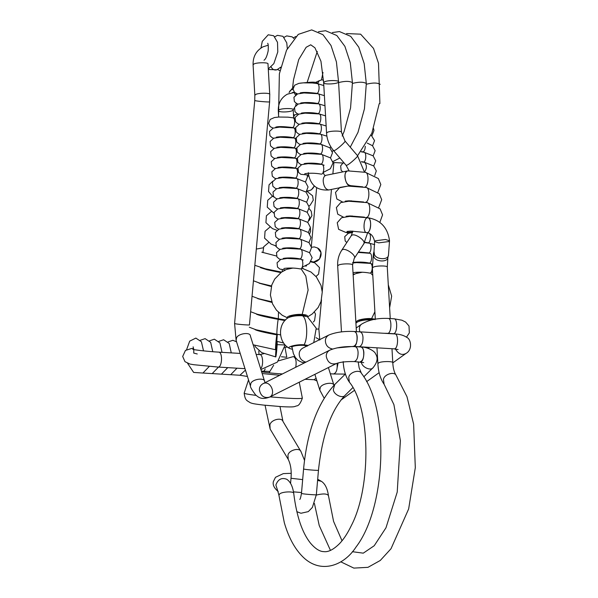 <?xml version="1.0" encoding="UTF-8"?>
<svg xmlns="http://www.w3.org/2000/svg" width="598" height="598" viewBox="0 0 598 598"><rect width="100%" height="100%" fill="white"/><g stroke="black" fill="none" stroke-linecap="round" stroke-linejoin="round"><path stroke-width="0.9" d="M366.895 217.926C363.21 219.249 362.949 233.362 366.873 232.644C371.395 232.884 372.046 218.218 367.763 217.739L366.895 217.926M326.56 133.197L327.36 132.367C330.036 130.67 342.572 130.648 341.465 132.337L338.55 81.829C339.657 80.139 327.121 80.162 324.452 81.859L323.645 82.688C323.234 84.879 339.073 83.989 338.558 81.844C338.976 80.102 327.412 80.132 324.452 81.859L323.645 82.674L326.56 133.197C327.009 139.76 329.363 145.583 333.624 150.674L334.678 150.434C337.474 149.253 346.534 140.926 344.979 140.986L357.499 155.659C359.054 155.6 349.994 163.927 347.199 165.108L346.145 165.347L349.112 170.864M346.997 231.433L350.847 231.097L366.567 232.592C370.835 234.199 372.367 218.225 367.987 217.769L349.636 216.386L341.593 217.739L337.242 222.733L338.618 229.318L345.749 232.398L352.663 232.114M362.732 186.838L350.092 185.604C345.098 186.09 342.774 170.587 347.879 170.893L365.363 172.306L378.34 178.548L380.829 184.543L377.839 192.332M267.986 64.008C269.085 62.319 256.549 62.349 253.881 64.038L253.081 64.868L253.881 64.038C256.549 62.349 269.085 62.319 267.986 64.008L269.743 94.477C270.842 92.78 258.306 92.81 255.638 94.506L254.838 95.336L254.748 100.471L255.533 100.741C258.187 101.398 270.759 102.355 269.616 101.817L249.456 324.834C250.599 325.372 238.026 324.415 235.373 323.757L234.588 323.488L236.113 340.359L236.591 337.721C238.542 333.355 250.413 331.883 250.36 335.889L264.66 381.479C264.712 377.473 252.842 378.945 250.883 383.311L250.413 385.942C250.106 386.854 251.863 389.881 255.69 395.016C258.53 397.147 261.057 400.144 269.436 397.184L269.436 397.184C264.129 398.403 260.795 396.048 259.435 390.113C259.211 387.526 260.317 385.433 262.731 383.841C270.318 379.326 276.605 394.224 269.436 397.184L336.293 363.584C339.918 362.111 345.913 361.439 354.27 361.558C356.834 360.646 358.105 357.597 358.082 352.416C357.903 349.195 356.931 347.274 355.16 346.653L360.945 346.997C365.019 346.668 364.608 362.807 360.048 361.902L360.041 361.902C362.612 360.998 363.883 357.948 363.861 352.76C363.689 349.538 362.717 347.617 360.945 346.997C366.365 346.735 374.684 350.734 375.581 353.874C378.213 357.694 377.428 362.239 373.234 367.508C370.984 371.38 361.371 367.09 361.341 361.797M277.031 342.056L277.061 342.049C277.622 341.697 276.201 357.522 275.723 356.916C275.177 357.275 276.53 341.989 277.031 342.056M308.785 176.208L307.387 176.036M306.976 190.941C310.512 190.867 312.941 189.185 314.264 185.903M276.986 338.924L275.648 349.755C275.102 350.151 276.448 334.828 276.956 334.895L277.061 337.377M311.214 261.386C319.235 264.779 325.252 252.072 317.538 247.983L314.354 246.937L311.528 247.228M193.789 349.793L193.767 353.089L197.258 353.979M308.276 172.658C310.093 185.029 316.933 190.799 328.795 189.97L350.503 185.567C347.431 185.096 345.577 182.255 344.941 177.06C344.747 173.876 345.607 171.835 347.535 170.931L347.879 170.893M306.071 82.748L306.557 82.644C312.769 81.791 316.611 82.046 318.091 83.406L318.114 83.772M304.816 173.786C304.09 173.674 312.35 172.411 321.141 174.123C324.079 174.661 324.796 165.145 322.001 164.435L308.09 163.65L301.669 164.644L298.006 167.978L298.469 172.299L300.824 174.317L308.546 175.027M323.578 80.237L321.933 79.796L319.242 80.7L317.934 83.092M268.21 45.201L262.918 46.861C256.138 50.725 252.864 56.728 253.081 64.868L254.838 95.336M395.398 348.963C398.41 354.083 401.923 355.586 405.937 353.47C401.923 355.586 398.41 354.083 395.398 348.963M332.593 349.03C328.227 348.073 325.835 345.517 325.417 341.361C325.2 338.774 326.299 336.681 328.713 335.089C335.627 332.219 344.149 331.023 354.285 331.501C358.344 330.881 357.903 347.528 353.396 346.406L353.388 346.406C355.959 345.495 357.23 342.445 357.208 337.265C357.028 334.043 356.057 332.122 354.285 331.501L394.77 333.931C398.829 333.31 398.388 349.957 393.88 348.836L398.111 349.553M359.181 346.75C361.738 345.838 363.008 342.796 362.993 337.608C362.814 334.387 361.842 332.466 360.071 331.845M279.109 109.83C281.778 108.141 294.313 108.111 293.207 109.8C294.313 108.111 281.778 108.141 279.109 109.83L278.302 110.66L279.109 109.83M294.298 92.481L287.339 94.178C281.12 97.728 278.107 103.222 278.302 110.66C278.795 112.85 293.013 112.05 293.207 109.8L293.678 117.956M283.878 268.577C283.153 268.465 291.42 267.201 300.203 268.913C303.141 269.451 303.859 259.936 301.063 259.226L287.152 258.441L280.731 259.435L277.076 262.769L277.532 267.089L279.894 269.107L285.433 269.885M298.596 114.188L297.498 113.971L294.807 114.883L293.611 116.804M353.283 272.733C352.551 272.628 360.818 271.365 369.609 273.077C372.539 273.615 373.264 264.099 370.461 263.389L356.55 262.604L352.633 263.008M358.165 361.79L359.136 367.83L361.416 373.309C389.799 409.069 386.323 507.672 356.057 546.998C344.65 564.759 322.576 574.073 304.741 558.644C295.771 550.638 288.969 538.678 284.327 522.749L278.907 495.196L279.677 493.963C282.249 491.504 294.694 491.13 293.745 493.529C292.728 486.458 290.404 481.711 286.771 479.282L286.696 479.23M277.876 491.257L275.872 485.023C278.025 479.245 281.665 477.331 286.771 479.282M317.583 480.381L321.477 481.368L317.688 479.245M361.416 373.309C359.817 369.108 349.531 372.061 348.746 377.331L349.382 382.144C370.08 407.036 371.993 485.89 351.34 525.575C347.715 533.11 343.835 539.067 339.709 543.447C333.684 549.487 328.429 552.216 323.952 551.64C319.773 551.64 315.236 548.747 310.34 542.977C302.08 532.489 296.556 516.007 293.745 493.529M321.477 481.368C325.103 483.797 327.427 488.544 328.444 495.607C327.136 493.627 323.092 493.44 316.312 495.062M352.364 551.7L363.27 553.157L374.206 545.742L385.972 527.802L397.221 492.094L400.383 440.636L393.888 404.562L384.08 384.23L383.445 379.409C384.23 374.146 394.516 371.194 396.115 375.394C394.134 372.165 393.028 367.972 392.796 362.822C393.895 361.132 381.36 361.155 378.691 362.851L377.884 363.681L376.972 347.819M352.813 231.067L351.235 235.776L351.908 235.201C355.167 233.026 366.641 241.256 363.719 243.969L354.18 258.5L352.581 265.131C353.687 263.441 341.144 263.464 338.475 265.161L337.676 265.99L341.473 331.897M354.18 258.5C357.103 255.787 345.629 247.557 342.37 249.725L341.705 250.308C338.715 254.972 337.369 260.197 337.676 265.99M390.24 318.555L387.28 267.209C388.386 265.519 375.85 265.549 373.174 267.239L372.375 268.068L375.32 319.19L371.59 318.637L374.894 311.73M373.421 253.709L374.004 251.429L374.468 254.643C376.426 259.824 388.498 260.085 388.476 255.107L387.893 257.387C387.923 262.358 375.85 262.096 373.885 256.923L373.421 253.709L372.375 268.068M375.417 240.777L374.617 241.607L378.706 242.863L388.722 241.57L389.522 240.747L385.433 239.484L375.417 240.777M366.402 217.463C370.379 217.134 371.059 202.954 367.112 202.617L380.081 208.851L382.578 214.846L379.835 222.366M365.528 202.303C369.504 201.982 370.184 187.802 366.238 187.458L379.214 193.7L381.703 199.695L378.713 207.491M364.653 187.152C368.63 186.83 369.31 172.65 365.363 172.306M318.465 31.724L325.574 30.73L336.853 35.536L344.897 46.352L350.293 62.723L352.431 82.674C349.695 80.984 345.083 80.954 338.595 82.569M332.346 32.561L339.455 31.567L350.734 36.373L358.778 47.19L364.175 63.552L366.312 83.511C363.547 81.814 358.927 81.784 352.446 83.414M380.193 84.34C377.428 82.651 372.808 82.614 366.327 84.243M260.915 369.527L277.39 362.082L285.134 344.964L277.136 344.657M256.161 354.382L259.951 354.621C263.105 354.427 263.598 366.507 260.616 368.585M193.625 348.507L191.45 348.529L185.455 350.421L182.689 356.468L184.991 361.678L189.955 364.047L193.872 364.72L217.799 367.037C222.187 367.92 222.867 352.491 218.883 352.155L240.217 353.425M337.1 363.263C337.586 369.504 336.375 373.077 333.467 373.974L345.315 374.094M295.741 367.254C296.668 361.484 295.92 357.94 293.491 356.632L294.851 356.7M265.064 405.265L270.147 429.065L269.907 424.842C270.999 419.609 281.815 417.053 282.966 421.411L301.026 451.677C299.867 447.319 289.051 449.875 287.959 455.1L288.206 459.324C290.733 464.407 291.667 470.731 291.002 478.288L302.663 479.611M301.549 492.535L293.513 491.855M296.84 511.671L300.966 513.263L308.299 511.619L312.373 507.44L316.349 494.703C317.501 495.181 304.928 494.247 302.259 493.656L301.474 493.417L303.582 468.959L304.375 469.198C307.036 469.789 319.616 470.723 318.465 470.245C322.277 434.97 331.202 409.944 345.24 395.151C342.99 399.015 333.378 394.725 333.34 389.44L334.745 384.521L345.382 374.019M276.814 341.353L277.293 334.312M278.578 319.429L278.631 318.809M249.321 327.233L256.026 329.76L276.994 334.26C276.44 334.648 277.793 319.332 278.302 319.392L284.984 320.543M250.644 311.722L257.364 314.256L278.332 318.756L278.496 312.343M282.241 271.642L282.271 269.728M256.101 395.39C247.864 394.314 243.887 393.559 244.163 393.125C245.173 400.877 246.922 400.346 250.121 402.641C252.221 403.538 253.612 403.867 263.255 405.063L281.396 406.633C295.636 407.417 294.074 406.55 296.556 405.915C298.619 405.893 300.547 403.306 302.356 398.156C300.988 398.709 295.636 398.702 286.293 398.119L270.049 396.878M279.759 375.29L262.171 373.526M286.502 357.23L281.419 356.767M328.795 189.97C325.723 189.491 323.869 186.658 323.234 181.463C323.04 178.279 323.907 176.238 325.828 175.334L347.535 170.931M304.233 163.68C303.507 163.575 311.775 162.312 320.558 164.024C323.346 164.936 324.266 154.561 321.418 154.336L330.462 157.887L333.079 162.88L330.32 168.771L323.249 172.396M303.649 153.581C302.924 153.469 311.192 152.213 319.975 153.918C322.763 154.83 323.682 144.454 320.834 144.238L329.879 147.788L332.495 152.774L330.507 157.924M303.066 143.475C302.341 143.371 310.609 142.107 319.399 143.819C322.18 144.731 323.099 134.356 320.251 134.131L326.882 136.142M302.483 133.376C301.758 133.272 310.026 132.008 318.816 133.713C321.597 134.625 322.516 124.249 319.668 124.033L326.142 125.961M301.908 123.278C301.175 123.166 309.443 121.902 318.233 123.614C321.014 124.526 321.933 114.151 319.085 113.926L325.559 115.863M301.325 113.172C300.592 113.067 308.86 111.804 317.65 113.515C320.438 114.427 321.35 104.052 318.502 103.828L324.976 105.764M300.742 103.073C300.009 102.961 308.276 101.705 317.067 103.409C319.855 104.321 320.767 93.946 317.919 93.729L324.393 95.658M300.159 92.967C302.506 92.152 307.948 92.264 316.484 93.31C319.272 94.222 320.184 83.847 317.336 83.623L323.81 85.559M336.293 363.584C330.986 364.81 327.652 362.448 326.291 356.513C326.074 353.926 327.173 351.833 329.588 350.241C336.502 347.371 345.024 346.175 355.16 346.653M262.731 383.841L329.588 350.241M321.492 299.852L318.854 328.997L316.417 329.102M316.036 337.683L319.609 339.671M333.946 385.336C333.609 381.644 322.083 383.281 320.289 387.474L319.81 390.105L324.146 398.201M280.567 67.903L280.372 67.514M260.937 48.027L262.283 41.359L268.233 34.781L273.705 35.768L277.509 42.331L277.793 51.914L273.832 63.627L268.27 68.949L269.287 69.532L276.934 69.764C274.475 70.482 272.539 69.54 271.118 66.961M305.914 362.141C301.788 360.945 299.568 358.404 299.239 354.517C299.022 351.93 300.121 349.837 302.536 348.245L328.713 335.089M384.11 333.288L387.22 333.333C391.735 334.454 392.168 317.807 388.117 318.428L393.895 318.779C397.954 318.158 397.513 334.805 393.006 333.677L395.741 333.998M356.206 328.01L361.663 324.101C359.473 325.678 358.875 328.257 359.861 331.838M368.704 348.522L368.936 347.333M292.265 92.638L293.962 92.182L295.464 95.082M296.264 103.357L295.644 105.562M294.276 108.313L293.207 109.471M293.483 86.83L289.073 92.541C290.06 90.373 291.405 89.371 293.102 89.536M296.04 93.445L296.316 94.499M283.295 258.471C282.57 258.366 290.837 257.103 299.628 258.814C302.409 259.726 303.328 249.351 300.48 249.127L309.525 252.677L312.141 257.671L309.39 263.561L302.282 267.194M282.712 248.372C281.987 248.26 290.254 247.004 299.045 248.708C301.826 249.62 302.745 239.245 299.897 239.028L308.942 242.579L311.558 247.565L309.57 252.715M282.136 238.266C281.404 238.161 289.671 236.898 298.462 238.609C301.243 239.521 302.162 229.146 299.314 228.922L308.359 232.473L310.975 237.466L308.987 242.616M281.553 228.167C280.821 228.062 289.088 226.799 297.879 228.503C300.659 229.423 301.579 219.04 298.731 218.823L307.776 222.374L310.392 227.367L308.404 232.517M280.97 218.068C280.238 217.956 288.505 216.693 297.296 218.405C300.084 219.316 300.996 208.941 298.148 208.717L307.193 212.275L309.809 217.261L307.821 222.411M280.387 207.962C279.655 207.857 287.922 206.594 296.713 208.306C299.501 209.218 300.413 198.842 297.565 198.618L306.61 202.169L309.226 207.162L307.237 212.312M279.804 197.863C279.072 197.751 287.339 196.495 296.13 198.2C298.918 199.112 299.837 188.736 296.982 188.519L306.026 192.07L308.643 197.056L306.654 202.206M279.221 187.765C278.489 187.652 286.756 186.389 295.547 188.101C298.335 189.013 299.254 178.638 296.399 178.413L305.443 181.964L308.06 186.957L306.071 192.108M278.638 177.658C277.913 177.554 286.173 176.29 294.964 177.995C297.752 178.914 298.671 168.531 295.816 168.315L297.804 168.726M278.055 167.56C277.33 167.447 285.59 166.184 294.38 167.896C297.169 168.808 298.088 158.433 295.24 158.208L297.221 158.627M277.472 157.453C276.747 157.349 285.007 156.085 293.797 157.797C296.586 158.709 297.505 148.334 294.657 148.11L296.638 148.528M276.889 147.355C276.164 147.243 284.431 145.987 293.214 147.691C296.003 148.603 296.922 138.228 294.074 138.011L296.055 138.422M276.306 137.256C275.581 137.144 283.848 135.881 292.639 137.592C295.419 138.504 296.339 128.129 293.491 127.905L295.472 128.323M275.723 127.15C278.07 126.328 283.512 126.44 292.056 127.486C294.836 128.406 295.756 118.023 292.908 117.806L294.889 118.217M357.357 322.016C354.023 320.692 365.109 317.927 371.59 318.637M372.793 275.357L370.446 272.905M371.081 272.277L372.636 272.591L371.081 272.269M353.141 274.908L355.952 273.563L362.336 272.225M355.93 323.159L357.372 322.008C360.923 320.356 365.729 319.653 371.799 319.885L371.889 319.893M352.7 262.634C351.968 262.522 360.235 261.266 369.026 262.971C371.814 263.882 372.726 253.507 369.878 253.29L358.172 252.423M358.471 251.967L368.443 252.872C371.231 253.784 372.143 243.408 369.295 243.184L374.692 244.649M364.75 242.25L367.86 242.773C370.648 243.685 371.567 233.31 368.712 233.085L368.854 233.108M364.474 171.962C366.97 168.404 367.023 165.212 364.638 162.372L373.683 165.923L376.299 170.916L374.714 175.595M361.461 161.632L363.203 161.953C365.983 162.873 366.903 152.49 364.055 152.273L373.1 155.824L375.716 160.817L373.728 165.967M361.409 151.623L362.62 151.855C364.234 151.698 365.116 149.836 365.273 146.278M307.432 316.731C307.963 315.467 306.221 314.712 302.192 314.481C295.711 313.763 284.618 316.536 287.959 317.852C277.263 324.654 278.332 342.968 289.738 348.492L292.265 349.292M302.192 314.481L308.112 290.015L305.825 275.992L301.041 268.741M292.938 268.061L286.554 269.399L281.411 272.202L274.729 279.034L271.761 285.022L270.401 295.046L272.531 303.881L276.418 310.138L282.249 315.288L287.78 317.986M303.261 268.435L301.676 268.113L310.997 272.038L316.327 276.904L321.036 285.485L322.255 292.063L321.044 301.407L318.181 307.477L312.335 313.905L307.626 316.843M308.157 345.427L304.076 344.807C296.855 344.059 285.351 347.161 289.738 348.492M304.076 344.807C308.344 337.728 307.223 318.241 302.401 315.722C296.331 315.49 291.518 316.2 287.974 317.844C291.159 316.14 295.89 315.393 302.154 315.609L307.417 316.723L302.401 315.722M278.907 495.196L277.808 491.152L278.264 491.556C274.168 488.192 272.539 484.858 273.383 481.562L275.499 477.301L283.317 473.616L291.189 473.31M343.185 361.596C343.633 369.968 345.696 376.815 349.382 382.144M314.406 503.419L319.235 525.53L330.462 550.392M340.77 561.814L353.829 568.1L367.964 567.338L380.276 560.468L391.017 548.725L408.651 508.943L415.311 467.688L413.629 424.132L406.961 396.638L396.115 375.394M328.444 495.607L333.572 521.366L342.026 540.786M352.581 265.131L356.415 331.628M384.08 384.23C380.403 378.893 378.332 372.046 377.884 363.681M392.796 362.822L391.982 348.716M351.235 235.776L341.705 250.308M387.893 257.387L387.28 267.209M368.323 232.921L367.643 232.749L363.719 243.969M350.331 185.604L350.353 186.015M351.205 200.764L351.228 201.167M352.08 215.915L352.102 216.319M388.476 255.107L389.522 240.747C387.683 227.464 380.433 219.795 367.763 217.739M374.004 251.429L374.617 241.607C373.511 236.195 370.932 233.205 366.873 232.644M357.499 155.659L364.488 172.134M333.624 150.674L346.145 165.347M341.465 132.337L344.979 140.986M346.122 216.282L349.972 215.945L364.481 217.149M343.409 217.126L337.743 214.166L336.368 207.581L340.718 202.587L348.761 201.234L367.112 202.617M345.248 201.13L349.097 200.793L363.606 201.989M342.534 201.975L336.868 199.007L335.5 192.429L339.843 187.436L347.887 186.083L366.238 187.458M293.715 115.556L293.528 114.368M292.624 87.622L293.506 79.803L298.731 59.553L306.154 47.279L310.721 44.798L314.944 47.803L320.962 61.288L323.645 82.674M352.431 82.674L350.563 107.976L344.104 131.545L342.183 136.015M333.333 150.33L332.301 151.518M278.563 115.175L279.363 73.801L286.547 50.172L298.267 34.385L311.693 29.9L322.972 34.706L331.015 45.523L336.412 61.886L338.558 81.836M307.125 82.487L317.284 51.443M366.312 83.511L364.444 108.814L357.985 132.375L350.249 147.16M339.873 157.999L332.869 161.572M321.522 79.788L322.987 72.418M379.192 103.708L371.866 133.212L357.567 155.734M344.216 163.09L333.049 162.507M346.563 33.563L360.624 34.176L373.518 48.408L378.497 63.231L379.902 103.603M259.756 354.592L264.137 353.59M217.799 367.037L244.993 368.667M192.84 349.389C195.142 350.047 209.352 351.624 218.689 352.132M338.079 362.964L337.212 367.426M330.343 373.787L333.467 373.974M293.297 356.602L278.526 360.841M273.63 365.258L269.033 372.808M279.984 406.543L282.966 421.411M270.147 429.065L288.206 459.324M301.026 451.677L304.502 460.333M291.002 478.288L290.568 483.386M299.77 499.412C300.211 499.36 300.779 497.364 301.474 493.417M316.349 494.703L318.465 470.245M303.582 468.959C307.223 431.143 317.613 403 334.745 384.521M345.24 395.151L352.865 387.616M363.808 376.815L373.234 367.508M354.27 361.558L363.726 362.612M254.8 345.293L255.204 346.676L261.722 352.626L275.723 356.916M287.601 347.094L284.842 347.274M277.061 341.413L283.676 343.013M306.632 265.407L305.884 266.319M268.465 242.706L263.718 246.765L262.918 252.633M275.297 245.898L276.029 246.249M269.803 227.203L265.056 231.262L264.585 238.168L271.096 244.111L275.887 245.883M310.392 228.055L310.594 231.149L309.659 233.855M271.141 211.699L266.394 215.758L265.923 222.665L272.434 228.608L276.874 230.267M309.136 208.627L311.237 211.251L311.932 215.646L309.129 220.52M272.479 196.196L267.732 200.263L267.261 207.162L273.921 213.172M306.796 191.211L312.575 195.755L313.277 200.151L310.093 205.301L309.039 205.929M272.748 181.216L269.04 184.812L268.532 191.48L272.486 196.204L273.959 197.056M314.309 185.948L311.468 189.775L307.342 191.405M253.156 344.799L275.648 349.755M255.107 329.67C257.521 330.881 264.817 332.615 276.986 334.887M276.994 334.26L280.544 334.873M314.443 312.059L315.49 314.122L314.555 320.64L313.352 322.016M256.445 314.174C258.859 315.378 266.155 317.119 278.324 319.384M278.332 318.756L285.5 319.982M257.783 298.671L271.948 302.416M252.042 296.257L258.702 298.753L271.716 301.766M259.128 283.168L271.305 286.502M253.44 280.783L260.048 283.25L271.462 285.949M310.908 261.879L314.727 262.784L319.504 267.62L318.577 274.131L315.976 276.493M260.466 267.665L267.224 269.773L280.851 272.606M263.225 247.804L256.303 249.074M254.838 265.31L265.34 268.794L281.546 272.105M317.538 247.983L320.991 252.618L319.601 259.054L313.703 262.006L311.992 262.081M261.812 252.169L276.478 256.011M244.163 393.125L248.521 379.902M302.356 398.156L299.247 382.204M261.408 371.119L269.638 371.433M262.081 371.821L262.074 371.821C261.887 371.986 272.471 373.376 281.74 373.9L282.443 373.937M314.01 379.685L316.947 380.971M305.025 379.296L313.965 379.708L316.125 378.34M286.786 357.163L284.969 347.266M259.039 354.554L258.807 351.033M263.987 371.149L265.206 368.981M239.985 375.245L247.445 376.478M236.576 341.817L232.861 340.307L228.047 341.944M230.731 374.692L239.94 375.267L245.442 370.095M231.276 352.887L229.176 343.454L223.615 339.746L218.793 341.391M221.477 374.139L230.686 374.714L236.995 368.189M222.022 352.334L219.922 342.893L214.361 339.193L209.539 340.838M212.223 373.578L221.432 374.154L227.741 367.635M212.768 351.714L210.668 342.34L205.107 338.64L200.293 340.284M202.969 373.025L212.178 373.601L218.487 367.075M193.767 349.583L193.132 346.818M203.514 350.862L201.414 341.787L195.852 338.087L189.701 341.137L186.598 349.651M187.608 363.36L193.655 372.427L202.924 373.047L209.293 366.41M323.189 171.798C323.765 174.616 324.639 175.797 325.828 175.334M303.657 92.503L303.687 92.959M304.24 102.609L304.27 103.065M304.823 112.708L304.853 113.164M305.406 122.814L305.429 123.27M305.989 132.913L306.012 133.369M306.572 143.012L306.595 143.468M307.155 153.118L307.178 153.574M307.738 163.217L307.761 163.673M320.558 164.024L324.131 165.235M319.975 153.918L321.933 154.434M301.624 164.659L300.248 164.218L297.886 162.193L297.43 157.872L301.086 154.538L307.507 153.551L321.418 154.336M319.399 143.819L321.35 144.335M330.784 146.727L329.924 147.826M301.041 154.561L299.665 154.112L297.303 152.094L296.847 147.773L300.502 144.439L306.924 143.453L320.834 144.238M318.816 133.713L320.775 134.229M300.458 144.454L299.082 144.013L296.72 141.988L296.264 137.667L299.919 134.341L306.34 133.347L320.251 134.131M318.233 123.614L320.192 124.13M299.875 134.356L298.499 133.915L296.137 131.889L295.681 127.568L299.336 124.234L305.757 123.248L319.668 124.033M317.65 113.515L319.609 114.031M299.292 124.257L297.916 123.808L295.554 121.79L295.098 117.47L298.753 114.136L305.174 113.142L319.085 113.926M317.067 103.409L319.026 103.925M298.708 114.151L297.333 113.71L294.971 111.684L294.515 107.363L298.178 104.03L304.591 103.043L318.502 103.828M316.484 93.31L318.442 93.826M298.125 104.052L296.75 103.603L294.388 101.585L293.932 97.265L297.595 93.931L304.008 92.944L317.919 93.729M319.242 80.7L315.774 82.33M297.542 93.946L294.537 92.398L293.065 89.229L294.597 85.245L298.865 83.361L303.231 82.853L312.38 82.973L317.336 83.623M264.66 381.479L265.086 382.66M236.113 340.359L250.413 385.942M254.748 100.471L234.588 323.488M269.743 94.477L269.616 101.817M333.886 162.761L332.877 173.906M331.471 189.424L322.225 291.689M316.634 187.735L311.349 246.234M318.854 328.997L319.766 340.053M328.392 367.561L333.961 385.314M314.869 374.348L319.81 390.105M376.591 356.131L377.42 355.533M340.965 400.025L354.352 390.434M366.619 381.644L379.139 372.666M392.796 362.881L405.937 353.47C412.747 349.852 411.2 338.939 406.52 337.235C403.672 335.291 399.756 334.185 394.77 333.931M295.853 36.493L293.341 37.868M293.91 38.541L292.213 36.874L286.734 35.895L284.087 37.315M276.934 69.764L280.746 67.155M287.317 48.595L286.763 42.884L282.959 36.321L277.487 35.342L274.841 36.762M277.517 69.503L279.969 70.654M263.995 60.211C265.587 59.396 266.977 56.279 268.173 50.852C268.435 46.382 268.27 43.863 267.68 43.295M336.824 347.924L353.396 346.406L393.88 348.836M291.929 346.683L293.364 353.508L295.352 357.484L298.096 360.452L302.252 362.463L304.763 362.717M302.274 266.985L302.341 268.225M305.055 315.281L305.1 315.961M278.302 110.66L278.668 117.044M279.229 126.686L279.251 127.142M279.812 136.793L279.834 137.241M280.395 146.891L280.417 147.347M280.978 156.99L281 157.446M281.561 167.096L281.583 167.552M282.136 177.195L282.166 177.651M282.719 187.294L282.749 187.75M283.303 197.4L283.332 197.856M283.886 207.499L283.915 207.954M284.469 217.605L284.499 218.061M285.052 227.703L285.082 228.159M285.635 237.802L285.657 238.258M286.218 247.908L286.24 248.364M286.801 258.007L286.823 258.463M287.384 268.113L287.436 269.085M290.15 316.14L290.187 316.82M393.895 318.779L401.916 320.207L405.646 322.083L409.017 326.03L409.338 332.922L406.461 337.19M387.22 333.333L393.006 333.677M361.663 324.101C368.712 319.878 377.532 317.986 388.117 318.428M356.199 262.171L356.229 262.627M356.782 272.269L356.842 273.249M359.548 320.296L359.592 320.984M371.672 271.148L371.747 272.389M293.469 114.323L294.47 115.13M300.286 83.129L307.297 82.509M299.628 258.814L303.201 260.025M299.045 248.708L301.003 249.224M280.686 259.45L279.311 259.009L276.949 256.983L276.493 252.662L280.148 249.329L286.569 248.342L300.48 249.127M298.462 238.609L300.42 239.125M280.103 249.351L278.728 248.903L276.366 246.884L275.91 242.564L279.565 239.23L285.986 238.243L299.897 239.028M297.879 228.503L299.837 229.019M279.52 239.245L278.145 238.804L275.783 236.786L275.327 232.458L278.982 229.131L285.403 228.137L299.314 228.922M297.296 218.405L299.254 218.92M278.937 229.146L277.562 228.705L275.2 226.679L274.744 222.359L278.406 219.025L284.82 218.038L298.731 218.823M296.713 208.306L298.671 208.822M278.354 219.047L276.979 218.599L274.617 216.581L274.161 212.26L277.823 208.926L284.237 207.94L298.148 208.717M296.13 198.2L298.088 198.715M277.771 208.941L276.396 208.5L274.034 206.474L273.578 202.154L277.24 198.828L283.654 197.833L297.565 198.618M295.547 188.101L297.505 188.617M277.188 198.842L275.813 198.394L273.45 196.376L272.994 192.055L276.657 188.721L283.071 187.735L296.982 188.519M294.964 177.995L296.922 178.51M307.133 175.087L307.477 176.859L305.488 182.009M276.605 188.736L275.23 188.295L272.867 186.277L272.411 181.949L276.074 178.623L282.495 177.628L296.399 178.413M294.38 167.896L296.339 168.412M276.022 178.638L274.646 178.197L272.284 176.171L271.828 171.85L275.491 168.516L281.912 167.53L295.816 168.315M293.797 157.797L295.756 158.313M275.439 168.539L274.063 168.09L271.701 166.072L271.245 161.752L274.908 158.418L281.329 157.431L295.24 158.208M293.214 147.691L295.173 148.207M274.863 158.433L273.48 157.992L271.126 155.966L270.67 151.645L274.325 148.319L280.746 147.325L294.657 148.11M292.639 137.592L294.59 138.108M274.28 148.334L272.905 147.885L270.543 145.867L270.087 141.547L273.742 138.213L280.163 137.226L294.074 138.011M292.056 127.486L294.007 128.002M273.697 138.228L272.322 137.787L269.96 135.768L269.504 131.44L273.159 128.114L279.58 127.12L293.491 127.905M294.807 114.883L293.543 115.638M273.114 128.129L270.109 126.582L268.637 123.412L270.169 119.421L274.437 117.537L278.803 117.036L287.944 117.156L292.908 117.806M374.759 319.011L375.051 319.683M374.258 319.384L371.126 318.943C366.425 318.786 362.582 319.227 359.607 320.274L358.987 320.61L359.204 319.908M389.619 307.783L391.645 296.13L388.296 284.79M357.178 322.143L355.84 321.634M355.952 273.563L362.186 272.217M372.203 319.818L371.552 319.773C365.288 319.556 360.557 320.296 357.372 322.008M369.026 262.971L372.599 264.189M372.547 271.066L371.687 271.357M354.838 274.048L353.097 274.011M368.443 252.872L370.401 253.388M367.86 242.773L369.818 243.289M364.578 242.556L369.295 243.184M346.788 242.556L345.181 240.942L344.725 236.621L348.387 233.287L352.588 232.48M367.628 232.899L368.712 233.085M348.335 233.31L346.137 232.413M363.203 161.953L365.161 162.469M342.789 171.895L341.107 170.236L340.651 165.908L342.684 163.359M361.603 161.923L364.638 162.372M362.62 151.855L364.578 152.37M367.202 143.057L372.517 145.725L375.133 150.711L373.145 155.861M361.222 151.84L364.055 152.273M371.126 135.006L374.55 140.612L372.561 145.763M373.571 128.6L373.967 130.506L371.978 135.656M289.806 315.744L289.589 316.447L290.209 316.11C293.184 315.064 297.027 314.623 301.728 314.787L305.653 315.52L305.361 314.847M286.554 269.399L292.781 268.054M291.562 346.294L291.346 347.004L291.936 346.683C294.889 345.629 298.746 345.181 303.485 345.338L307.417 346.078L307.118 345.397M307.417 316.723L316.215 328.22L313.756 342.609"/></g></svg>
